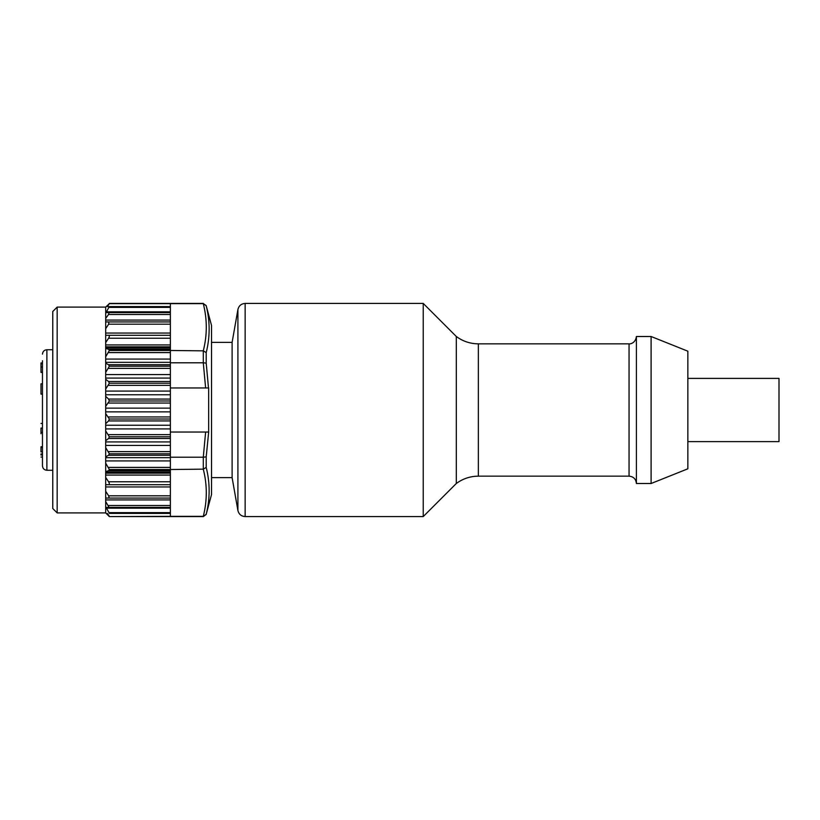 <?xml version="1.0" encoding="UTF-8"?>
<svg xmlns="http://www.w3.org/2000/svg" width="820" height="820" viewBox="0 0 820 820"><rect width="100%" height="100%" fill="white"/><g stroke="black" fill="none" stroke-linecap="round" stroke-linejoin="round"><path stroke-width="1.23" d="M211.529 477.629L232.111 477.629L232.111 342.37L237.913 309.488C238.866 305.716 241.275 303.697 245.149 303.42L245.149 516.579L423.233 516.579L423.233 303.42L456.309 336.497L456.309 483.503L423.233 516.579M456.309 336.497C462.869 341.325 470.219 343.775 478.357 343.846L478.357 476.153L629.053 476.153L629.053 343.846C629.668 344.205 635.5 343.447 636.402 336.497L651.101 336.497L651.101 483.503L636.402 483.503C635.961 479.044 633.511 476.594 629.053 476.153M636.402 483.503L636.402 336.497M651.101 336.497L687.857 351.196L687.857 468.804L651.101 483.503M687.857 378.389L779 378.389L779 441.611L687.857 441.611M109.357 469.522L105.688 463.218L105.688 471.592L108.547 470.711L109.357 469.522L170.375 469.522L170.375 516.354L109.357 516.579L203.37 516.579L206.209 514.232C210.115 498.714 210.115 483.093 206.209 467.369C210.115 483.062 210.115 498.683 206.209 514.232L211.529 494.532L211.529 325.468L206.209 305.768C210.115 321.296 210.115 336.917 206.209 352.631C210.115 336.928 210.115 321.307 206.209 305.768L203.37 303.636L206.209 305.593M109.111 498.017L108.64 495.813L105.688 491.313L105.688 512.91L109.357 516.579M108.845 321.932L108.64 324.187L108.845 321.932L105.688 321.932L105.688 328.687L108.64 324.187L170.375 324.187L170.375 321.932L108.845 321.932M57.174 307.09L57.174 512.91L52.757 508.502L52.757 311.497L57.174 307.09L105.688 307.09L105.688 321.932M105.688 328.687L105.688 342.555L108.558 338.24C109.624 336.456 109.593 335.482 108.476 335.298L105.688 335.298M105.688 342.555L105.688 356.782L109.357 350.478L108.547 349.289L105.688 348.408M105.688 498.068L170.375 498.068M105.688 484.702L108.476 484.702C109.593 484.528 109.624 483.544 108.558 481.76L105.688 477.445L105.688 491.313M105.688 471.592L105.688 477.445M105.688 463.218L105.688 456.812L108.547 455.254L109.357 453.778L105.688 447.617L105.688 456.812M109.357 366.222L108.547 364.746L105.688 363.188L105.688 372.382L109.357 366.222L170.375 366.222L170.375 455.264L108.547 455.254M105.688 363.188L105.688 356.782M108.476 335.298L170.375 335.298L170.375 350.478L109.357 350.478M105.688 346.829L170.375 346.829M170.375 335.298L170.375 324.187M170.375 321.932L170.375 306.588L107.348 306.588L109.357 303.646L170.375 303.646L170.375 306.588L107.348 306.588M109.275 306.588L106.026 312.604L109.111 312.604L106.026 312.604M170.375 312.604L109.111 312.604L108.537 314.48L109.111 312.604M105.688 318.416L108.537 314.48L170.375 314.48M170.375 512.633L109.019 512.633L109.275 513.412L109.019 512.633L109.275 513.412L170.375 513.412L109.275 513.412M105.688 447.617L105.688 440.709L108.547 438.495L109.357 436.773L105.688 430.941L105.688 440.709M105.688 430.941L105.688 423.714L108.547 420.926L109.357 419.01L105.688 413.659L105.688 423.714M105.688 413.659L105.688 406.341L109.357 400.99L108.547 399.073L105.688 396.285L105.688 406.341M105.688 396.285L105.688 389.059L109.357 383.227L108.547 381.505L105.688 379.291L105.688 389.059M105.688 379.291L105.688 372.382M109.019 512.633L106.026 507.395L109.111 507.395L105.688 501.584M170.375 507.395L109.111 507.395M170.375 484.702L108.476 484.702M170.375 473.171L105.688 473.171M203.37 516.364L203.288 516.364C207.286 500.62 207.286 484.886 203.288 469.153L170.375 469.522M109.357 453.778L170.375 453.778M170.375 387.952L205.625 387.952L203.288 362.788L170.375 362.788L170.375 366.222M170.375 350.478L203.288 350.847C207.286 335.113 207.286 319.38 203.288 303.636L170.375 303.636M105.688 307.09L109.357 303.646M109.357 516.354L107.348 513.412M170.375 516.354L203.288 516.364M170.375 469.153L170.375 455.264M109.357 436.773L170.375 436.773M109.357 419.01L170.375 419.01M170.375 400.99L109.357 400.99M170.375 383.227L109.357 383.227M170.375 362.788L170.375 350.847M203.288 469.153L203.288 457.211L205.625 432.048L170.375 432.048M170.375 457.211L203.288 457.211M203.288 362.788L203.288 350.847M203.37 350.847L206.209 352.631L206.209 363.137L208.485 387.952L205.625 387.952L208.669 387.952L208.669 432.048L206.209 456.863L206.209 467.369L203.37 469.153M203.37 457.211L206.209 456.863M205.625 432.048L208.485 432.048L205.625 432.048M206.209 363.137L203.37 362.788M42.466 453.952L41 453.952C41 451.451 41 451.451 41 453.952L41 454.987C41 457.498 41 457.498 41 454.987L41 454.331L42.466 454.331M42.466 447.423L41 447.423L41 451.902L42.466 451.902M42.466 362.952L41 362.952L41 372.434L42.466 372.434M42.466 383.832L41 383.832L41 394.123L42.466 394.123M42.466 428.081L41 428.081L41 433.739L41 432.263L42.466 432.714M41 454.987L42.466 454.987M41 372.218L42.466 372.218M42.466 354.137C42.753 351.431 44.229 349.966 46.883 349.73L46.883 470.27C44.229 470.034 42.753 468.568 42.466 465.862L42.466 360.749M232.111 477.629L237.913 510.511L237.913 309.488M170.375 349.289L108.547 349.289M170.375 347.936L105.688 347.936M170.375 344.923L105.688 344.923M170.375 338.24L108.558 338.24M170.375 333.053L105.688 333.053M170.375 320.056L105.688 320.056M170.375 307.367L109.019 307.367M170.375 311.825L106.129 311.825M170.375 508.174L106.129 508.174M170.375 505.52L108.537 505.52M170.375 499.944L105.688 499.944M170.375 495.813L108.64 495.813M170.375 486.947L105.688 486.947M170.375 481.76L108.558 481.76M170.375 475.077L105.688 475.077M170.375 472.064L105.688 472.064M170.375 470.711L108.547 470.711M170.375 467.41L108.547 467.41M170.375 460.932L105.688 460.932M170.375 457.673L105.688 457.673M170.375 451.615L108.547 451.615M170.375 445.424L105.688 445.424M170.375 374.576L105.688 374.576M170.375 368.385L108.547 368.385M170.375 364.746L108.547 364.746M170.375 362.327L105.688 362.327M170.375 359.068L105.688 359.068M170.375 352.59L108.547 352.59M170.375 434.641L108.547 434.641M170.375 428.911L105.688 428.911M170.375 425.242L105.688 425.242M170.375 420.926L108.547 420.926M170.375 416.96L108.547 416.96M170.375 411.865L105.688 411.865M170.375 408.134L105.688 408.134M170.375 403.04L108.547 403.04M170.375 399.073L108.547 399.073M170.375 394.758L105.688 394.758M170.375 391.089L105.688 391.089M170.375 385.359L108.547 385.359M170.375 381.505L108.547 381.505M170.375 378.082L105.688 378.082M170.375 441.918L105.688 441.918M170.375 438.495L108.547 438.495M41 367.011L42.466 367.011M41 363.711L42.466 363.711M211.529 342.37L232.111 342.37M456.309 483.503C462.869 478.675 470.219 476.225 478.357 476.153M245.149 303.42L423.233 303.42M237.913 510.511C238.866 514.284 241.275 516.303 245.149 516.579M478.357 343.846L629.053 343.846M57.174 512.91L105.688 512.91M109.357 303.42L203.37 303.42M203.37 516.579L206.209 514.406M42.466 457.047L41 457.047M42.466 446.756L41 446.756M42.466 423.448L41 423.448M46.883 470.27L52.757 470.27M46.883 349.73L52.757 349.73"/></g></svg>
